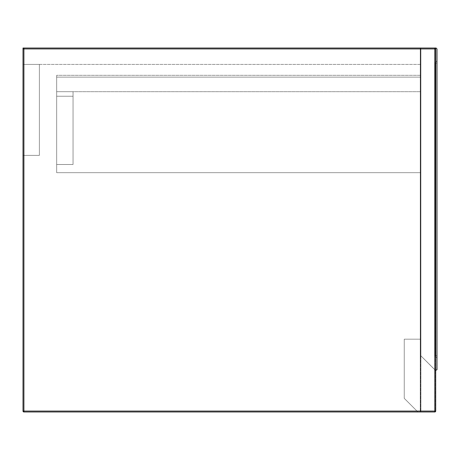 <?xml version="1.0" encoding="UTF-8"?>
<svg xmlns="http://www.w3.org/2000/svg" width="460" height="460" viewBox="0 0 460 460"><rect width="100%" height="100%" fill="white"/><g stroke="black" fill="none" stroke-linecap="round" stroke-linejoin="round"><path stroke-width="0.34" stroke-dasharray="2.3 1.72" d="M435.712 411.067L435.712 48.932L435.712 411.067A0.908 0.908 0 0 1 434.803 411.976A0.908 0.908 0 0 0 435.712 411.067L435.712 411.067A0.908 0.908 0 0 1 434.803 411.976A0.908 0.644 -90 0 0 435.447 411.067L420.888 411.067A0.908 0.644 -90 0 1 420.244 411.976L420.244 411.067L420.244 411.976A0.908 0.644 -90 0 0 420.888 411.067L420.888 48.932L420.244 48.932L420.244 411.067L23 411.067L23.908 411.067L23.908 411.976L23.908 48.024L23.908 48.932L23 48.932L23 411.067A0.908 0.908 0 0 0 23.908 411.976L434.803 411.976L23.908 411.976A0.908 0.908 0 0 1 23 411.067A0.908 0.908 0 0 0 23.908 411.976A0.908 0.908 0 0 1 23 411.067L23 48.932A0.908 0.908 0 0 1 23.908 48.024L434.803 48.024L23.908 48.024A0.908 0.908 0 0 0 23 48.932A0.908 0.908 0 0 1 23.908 48.024A0.908 0.908 0 0 0 23 48.932L23 411.067A0.908 0.908 0 0 0 23.908 411.976L434.803 411.976L23.908 411.976L434.803 411.976L434.803 411.067L23.908 411.067L420.244 411.067L420.244 48.932L23.908 48.932L23.908 411.067L23.908 48.932L434.803 48.932L434.803 411.067L434.803 48.024L23.908 48.024A0.908 0.908 0 0 0 23 48.932A0.908 0.908 0 0 1 23.908 48.024A0.908 0.908 0 0 0 23 48.932L420.888 48.932L420.888 411.067L435.447 411.067L435.447 48.932L420.888 48.932A0.908 0.644 -90 0 0 420.244 48.024A0.908 0.644 -90 0 1 420.888 48.932L435.712 48.932L435.712 411.067L434.803 411.067L434.803 411.976A0.908 0.644 -90 0 0 435.447 411.067L420.888 411.067L420.888 48.932L420.244 48.932L420.244 48.024L420.244 411.976A0.908 0.644 -90 0 0 420.888 411.067A0.908 0.644 -90 0 1 420.244 411.976L420.244 411.067L23.908 411.067L23.908 411.976A0.908 0.908 0 0 1 23 411.067A0.908 0.908 0 0 0 23.908 411.976L23.908 411.067L23 411.067A0.908 0.908 0 0 0 23.908 411.976L23.908 48.932L23.908 411.067L435.712 411.067L23.908 411.067L23.908 411.976A0.908 0.908 0 0 1 23 411.067L420.244 411.067L420.244 48.932L23.908 48.932L23.908 48.024L23.908 48.932L23 48.932A0.908 0.908 0 0 1 23.908 48.024A0.908 0.908 0 0 0 23 48.932L23.908 48.932L23.908 48.024L23.908 411.067L23.908 48.932L434.803 48.932L23 48.932A0.908 0.908 0 0 1 23.908 48.024L23.908 48.932L420.888 48.932L420.888 411.067L435.447 411.067A0.908 0.644 -90 0 1 434.803 411.976L434.803 48.932L435.712 48.932L434.803 48.932L434.803 48.024L434.803 48.932L435.447 48.932A0.908 0.644 -90 0 0 434.803 48.024A0.908 0.644 -90 0 1 435.447 48.932L435.447 411.067L435.447 48.932L420.888 48.932A0.908 0.644 -90 0 0 420.244 48.024A0.908 0.644 -90 0 1 420.888 48.932L435.447 48.932A0.908 0.644 -90 0 0 434.803 48.024L23 48.024L435.447 48.024L420.624 48.024L420.624 355.563L420.624 48.024L23.908 48.024A0.908 0.908 0 0 0 23 48.932L23 155.388L23 48.024L420.624 48.024L420.624 355.563L435.447 370.392L437 369.748L437 48.932L436.091 48.024L420.624 48.024L420.624 64.4L23 64.4L23 48.024L23 64.4L420.624 64.4L420.624 48.024L420.624 64.4L23 64.4L23 155.388L23 64.4L420.624 64.4L420.624 48.024L420.624 355.563L435.712 370.576L435.447 48.288M417.893 411.976L420.624 411.976L420.624 339.187L420.624 411.976L420.624 339.187L420.624 411.976L417.893 411.976L404.242 398.331L404.242 339.187L420.624 339.187L404.242 339.187L404.242 398.331L417.893 411.976L420.624 411.976L417.893 411.976L404.242 398.331L404.242 339.187L420.624 339.187L404.242 339.187L404.242 398.331L417.893 411.976M39.376 155.388L23 155.388L39.376 155.388L39.376 64.4L23 64.4L39.376 64.4L39.376 155.388L23 155.388L39.376 155.388L39.376 64.4L23 64.4L39.376 64.4L39.376 155.388M420.624 75.319L56.666 75.319L420.624 75.319L56.666 75.319L420.624 75.319L420.624 91.695L56.666 91.695L56.666 75.319L56.666 91.695L420.624 91.695L420.624 75.319L420.624 91.695L56.666 91.695L73.042 91.695L56.666 91.695L56.666 75.319L56.666 91.695L420.624 91.695L420.624 75.319M56.666 77.136L56.666 172.678L420.624 172.678L56.666 172.678L420.624 172.678L56.666 172.678L420.624 172.678L56.666 172.678L420.624 172.678L56.666 172.678L56.666 77.136L420.624 77.136L420.624 172.678L420.624 77.136L56.666 77.136L56.666 172.678L56.666 77.136L420.624 77.136L420.624 172.678L420.624 77.136L56.666 77.136L56.666 172.678L56.666 77.136L420.624 77.136L420.624 172.678L420.624 77.136L56.666 77.136L56.666 172.678L56.666 77.136L420.624 77.136L420.624 172.678L420.624 77.136L56.666 77.136M73.042 164.49L56.666 164.49L73.042 164.49L56.666 164.49L56.666 91.695L73.042 91.695L56.666 91.695L56.666 164.49L56.666 96.243L56.666 164.49L73.042 164.49L73.042 91.695L73.042 164.49L73.042 96.243L73.042 164.49L56.666 164.49L73.042 164.49L56.666 164.49L56.666 91.695L56.666 164.49L56.666 96.243L56.666 164.49L73.042 164.49L73.042 91.695L73.042 164.49M437 60.76L435.183 62.583L437 60.76L435.183 62.583L437 60.76L435.183 62.583L437 60.76L435.183 62.583L437 60.76L435.183 62.583L437 60.76L435.183 62.583L437 60.76L435.183 62.583L437 60.76L435.183 62.583L437 60.76L435.183 62.583L437 60.76L435.183 62.583L437 60.76L435.183 62.583L437 60.76L435.183 62.583L437 60.76L435.183 62.583L437 60.76L435.183 62.583L437 60.76L435.183 62.583L437 60.76L435.183 62.583L437 60.76L435.183 62.583L437 60.76L435.183 62.583L437 60.76L435.183 62.583L437 60.76L435.183 62.583L437 60.76L435.183 62.583L437 60.76L435.183 62.583L437 60.76L435.183 62.583L437 60.76L435.183 62.583L437 60.76L435.183 62.583L437 60.76L435.183 62.583L437 60.76L435.183 62.583L437 60.76L435.183 62.583L437 60.76L435.183 62.583L437 60.76L435.183 62.583L437 60.76L435.183 62.583L437 60.76L435.183 62.583L437 60.76L435.183 62.583L437 60.76L435.183 62.583L437 60.76L435.183 62.583L437 60.76L435.183 62.583L437 60.76L435.183 62.583L437 60.76L435.183 62.583L437 60.76L435.183 62.583L437 60.76L435.183 62.583L437 60.76L435.183 62.583L437 60.76L435.183 62.583L437 60.76L435.183 62.583L437 60.76L435.183 62.583L437 60.76L435.183 62.583L437 60.76L435.183 62.583L437 60.76L435.183 62.583L437 60.76L435.183 62.583L437 60.76L435.183 62.583L437 60.76L435.183 62.583L437 60.76L435.183 62.583L437 60.76L435.183 62.583L437 60.76L435.183 62.583L437 60.76L435.183 62.583L437 60.76L435.183 62.583L437 60.76L435.183 62.583L437 60.76L435.183 62.583L437 60.76L437 357.92L437 60.76L437 357.92L437 60.76L437 357.92L437 60.76L437 357.92L437 60.76L437 357.92L437 60.76L437 357.92L437 60.76L437 357.92L437 60.76L437 357.92L437 60.76L437 357.92L437 60.76L437 357.92L437 60.76L437 357.92L437 60.76L437 357.92L437 60.76L437 357.92L437 60.76L437 357.92L437 60.76L437 357.92L437 60.76L437 357.92L437 60.76L437 357.92L437 60.76L437 357.92L437 60.76L437 357.92L437 60.76L437 357.92L437 60.76L437 357.92L437 60.76L437 357.92L437 60.76L437 357.92L437 60.76L437 357.92L437 60.76L437 357.92L437 60.76L437 357.92L437 60.76L437 357.92L437 60.76L437 357.92L437 60.76L437 357.92L437 60.76L437 357.92L437 60.76L437 357.92L437 60.76L437 357.92L437 60.76L437 357.92L437 60.76L437 357.92L437 60.76L437 357.92L437 60.76L437 357.92L437 60.76L437 357.92L437 60.76L437 357.92L437 60.76L437 357.92L437 60.76L437 357.92L437 60.76L437 357.92L437 60.76L437 357.92L437 60.76L437 357.92L437 60.76L437 357.92L437 60.76L437 357.92L437 60.76L437 357.92L437 60.76L437 357.92L437 60.76L437 357.92L437 60.76L437 357.92L437 60.76L437 357.92L437 60.76L437 357.92L437 60.76L437 357.92L437 60.76L437 357.92L437 60.76L437 357.92L437 60.76L437 357.92L437 60.76L437 357.92L437 60.76L437 357.92L437 60.76L437 357.92L437 60.76L437 357.92L437 60.76L437 357.92L437 60.76L437 357.92L437 60.76L437 357.92L437 60.76L437 357.92L437 60.76L437 357.92L437 60.76L437 357.92L437 60.76L437 357.92L437 60.76L437 357.92L437 60.76L437 357.92L437 60.76L437 357.92L437 60.76L437 357.92L437 60.76L437 357.92L437 60.76L437 357.92L437 60.76L437 357.92L437 60.76L437 357.92L437 60.76L437 357.92L437 60.76L437 357.92L437 60.76L437 357.92L437 60.76L437 357.92L437 60.76L437 357.92L437 60.76L437 357.92L437 60.76L437 357.92L437 60.76L437 357.92L437 60.76L437 357.92L437 60.76L437 357.92L437 60.76L437 357.92L437 60.76L437 357.92L437 60.76L437 357.92L437 60.76L437 357.92L437 60.76L437 357.92L437 60.76L437 357.92L437 60.76L437 357.92L437 60.76L437 357.92L437 60.76L437 357.92L437 60.76L437 357.92L437 60.76L437 357.92L437 60.76L437 357.92L437 60.76L437 357.92L437 60.76L437 357.92L437 60.76L437 357.92L437 60.76L437 357.92L437 60.76L437 357.92L437 60.76L437 357.92L437 355.643L437 357.92L435.183 356.097L435.183 62.583L435.183 356.097L435.183 62.583L435.183 356.097L435.183 62.583L435.183 356.097L435.183 62.583L435.183 356.097L435.183 62.583L435.183 356.097L435.183 62.583L435.183 356.097L435.183 62.583L435.183 356.097L435.183 62.583L435.183 356.097L435.183 62.583L435.183 356.097L435.183 62.583L435.183 356.097L435.183 62.583L435.183 356.097L435.183 62.583L435.183 356.097L435.183 62.583L435.183 356.097L435.183 62.583L435.183 356.097L435.183 62.583L435.183 356.097L435.183 62.583L435.183 356.097L435.183 62.583L435.183 356.097L435.183 62.583L435.183 356.097L435.183 62.583L435.183 356.097L435.183 62.583L435.183 356.097L435.183 62.583L435.183 356.097L435.183 62.583L435.183 356.097L435.183 62.583L435.183 356.097L435.183 62.583L435.183 356.097L435.183 62.583L435.183 356.097L435.183 62.583L435.183 356.097L435.183 62.583L435.183 356.097L435.183 62.583L435.183 356.097L435.183 62.583L435.183 356.097L435.183 62.583L435.183 356.097L435.183 62.583L435.183 356.097L435.183 62.583L435.183 356.097L435.183 62.583L435.183 356.097L435.183 62.583L435.183 356.097L435.183 62.583L435.183 356.097L435.183 62.583L435.183 356.097L435.183 62.583L435.183 356.097L435.183 62.583L435.183 356.097L435.183 62.583L435.183 356.097L435.183 62.583L435.183 356.097L435.183 62.583L435.183 356.097L435.183 62.583L435.183 356.097L435.183 62.583L435.183 356.097L435.183 62.583L435.183 356.097L435.183 62.583L435.183 356.097L435.183 62.583L435.183 356.097L435.183 62.583L435.183 356.097L435.183 62.583L435.183 356.097L435.183 62.583L435.183 356.097L435.183 62.583L435.183 356.097L435.183 62.583L435.183 356.097L435.183 62.583L435.183 356.097L435.183 62.583L435.183 356.097L435.183 62.583L435.183 356.097L435.183 62.583L435.183 356.097L435.183 62.583L435.183 356.097L435.183 62.583L435.183 356.097L435.183 62.583L435.183 356.097L435.183 62.583L435.183 356.097L435.183 62.583L435.183 356.097L435.183 62.583L435.183 356.097L435.183 62.583L435.183 356.097L435.183 62.583L435.183 356.097L435.183 62.583L435.183 356.097L435.183 62.583L435.183 356.097L435.183 62.583L435.183 356.097L435.183 62.583L435.183 356.097L435.183 62.583L435.183 356.097L435.183 62.583L435.183 356.097L435.183 62.583L435.183 356.097L435.183 62.583L435.183 356.097L435.183 62.583L435.183 356.097L435.183 62.583L435.183 356.097L435.183 62.583L435.183 356.097L435.183 62.583L435.183 356.097L435.183 62.583L435.183 356.097L435.183 62.583L435.183 356.097L435.183 62.583L435.183 356.097L435.183 62.583L435.183 356.097L435.183 62.583L435.183 356.097L435.183 62.583L435.183 356.097L435.183 62.583L435.183 356.097L435.183 62.583L435.183 356.097L435.183 62.583L435.183 356.097L435.183 62.583L435.183 356.097L435.183 62.583L435.183 356.097L435.183 62.583L435.183 356.097L435.183 62.583L435.183 356.097L435.183 62.583L435.183 356.097L435.183 62.583L435.183 356.097L435.183 62.583L435.183 356.097L435.183 62.583L435.183 356.097L435.183 62.583L435.183 356.097L435.183 62.583L435.183 356.097L435.183 62.583L435.183 356.097L435.183 62.583L435.183 356.097L435.183 62.583L435.183 356.097L435.183 62.583L435.183 356.097L435.183 62.583L435.183 356.097L435.183 62.583L435.183 356.097L435.183 62.583L435.183 356.097L435.183 62.583L435.183 356.097L435.183 62.583L435.183 356.097L435.183 62.583L435.183 356.097L435.183 62.583L435.183 356.097L435.183 62.583L435.183 356.097L437 357.92M436.091 48.024L437 48.932L437 369.748L435.447 370.392L420.624 355.563L435.447 370.392L435.447 48.024L436.091 48.024M437 63.037L437 355.643L437 63.037L435.183 63.037L437 63.037M435.183 355.643L437 355.643L435.183 355.643M23 411.067A0.908 0.908 0 0 0 23.908 411.976A0.908 0.908 0 0 1 23 411.067L23.908 411.067L23.908 411.976M420.244 48.932L420.244 48.024L420.244 48.932M435.447 48.932L435.447 411.067M435.712 48.932A0.908 0.908 0 0 0 434.803 48.024A0.908 0.908 0 0 1 435.712 48.932A0.908 0.908 0 0 0 434.803 48.024M73.042 96.243L56.666 96.243L73.042 96.243"/><path stroke-width="0.69" d="M435.712 48.932A0.908 0.908 0 0 0 434.803 48.024L434.803 48.932L435.712 48.932L435.712 411.067L434.803 411.067L434.803 48.932L23.908 48.932L23.908 411.067L434.803 411.067L434.803 411.976L23.908 411.976A0.908 0.908 0 0 1 23 411.067L23 48.932A0.908 0.908 0 0 1 23.908 48.024L436.091 48.024L437 48.932L437 60.76M437 357.92L437 369.748L435.447 370.392L437 369.748L437 48.932L436.091 48.024L435.447 48.288M23.908 48.024L23 48.024L23 48.932L23.908 48.932L23.908 48.024M23.908 411.976L23.908 411.067L23 411.067M435.447 411.067A0.908 0.644 -90 0 1 434.803 411.976A0.908 0.908 0 0 0 435.712 411.067M434.803 48.024A0.908 0.644 -90 0 1 435.447 48.932"/></g></svg>
